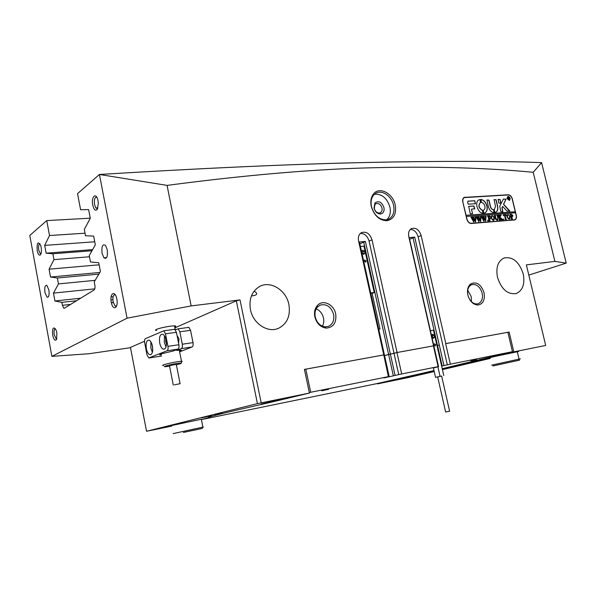 <?xml version="1.0" encoding="UTF-8"?>
<svg xmlns="http://www.w3.org/2000/svg" width="596" height="596" viewBox="0 0 596 596"><rect width="100%" height="100%" fill="white"/><g stroke="black" fill="none" stroke-linecap="round" stroke-linejoin="round"><path stroke-width="0.89" d="M261.212 404.043L278.451 399.976C287.108 398.337 272.499 401.778 261.212 404.043M402.576 378.4L417.252 375.055L402.576 378.4M383.943 207.497C384.495 211.118 383.392 213.279 380.635 213.979C377.447 213.964 375.242 211.997 374.02 208.093L374.944 202.953C378.676 200.427 381.678 201.947 383.943 207.497M374.266 208.451C375.212 211.476 376.925 213.003 379.406 213.018L380.412 212.69C381.857 211.759 382.379 210.187 381.984 207.982C380.665 204.301 378.602 202.893 375.793 203.757L374.981 204.458L374.266 208.451M335.697 313.891C336.673 322.637 333.529 327.383 326.25 328.113C320.514 327.293 316.707 323.546 314.837 316.863C313.98 312.274 314.837 308.482 317.407 305.487C322.801 299.118 333.961 304.355 335.697 313.891M315.247 316.998C316.886 322.861 320.231 326.154 325.267 326.876L328.433 326.392C332.784 324.239 334.498 320.231 333.589 314.375C331.018 306.657 326.534 303.573 320.119 305.122L317.504 307C315.247 309.629 314.494 312.967 315.247 316.998M484.064 292.703C485.151 300.086 483.021 304.198 477.657 305.048C472.956 304.504 469.693 301.159 467.867 295.013C466.921 290.148 467.808 286.482 470.527 284.001C476.435 281.215 480.942 284.113 484.064 292.703M468.367 296.726C470.214 301.248 472.926 303.669 476.517 303.99L478.201 303.729C481.784 302.06 483.103 298.529 482.157 293.135C480.026 286.639 476.554 283.815 471.734 284.657L470.251 285.499C467.86 287.674 467.078 290.9 467.912 295.176L468.106 295.921M41.146 247.303C41.675 250.76 41.459 253.255 40.491 254.79C39.172 255.833 38.069 254.417 37.183 250.536C36.796 242.654 37.958 240.948 40.67 245.403L41.146 247.303M39.954 243.764C38.658 244.211 38.256 246.334 38.747 250.141L40.275 253.702L40.96 253.896M56.851 332.814L56.627 339.251C55.19 341.292 53.871 339.929 52.679 335.161C52.247 327.688 53.409 326.049 56.158 330.259L56.851 332.814M55.421 328.739C54.162 329.134 53.782 331.152 54.266 334.781L56.233 338.863L56.762 338.893M116.831 299.095C118.716 308.274 112.853 311.403 111.273 302.217C109.388 293.217 115.177 289.798 116.831 299.095M115.192 294.707C113.24 294.715 112.547 297.069 113.113 301.77L115.05 306.016L116.57 306.21M98.027 200.837L98.333 203.474L97.297 209.293C95.479 211.289 93.967 209.911 92.76 205.143C90.92 196.375 96.41 191.733 98.027 200.837M96.731 197.142C94.734 197.209 94.019 199.72 94.578 204.666L95.852 208.004L97.602 208.697M395.23 204.987C396.586 213.726 393.941 218.963 387.303 220.684C379.592 220.654 374.251 215.894 371.271 206.395C370.25 201.336 370.995 197.194 373.498 193.953C379.317 186.183 392.995 193.298 395.23 204.987M371.479 206.7C374.228 215.447 379.153 219.835 386.26 219.872L389.017 219C393.233 216.326 394.761 211.789 393.591 205.389C391.751 196.144 381.88 189.357 375.756 193.313L373.536 195.227C371.226 198.215 370.541 202.037 371.479 206.7M386.67 219.805C389.918 216.862 390.998 212.638 389.933 207.132C387.027 198.088 381.887 193.775 374.519 194.207M44.968 292.584L47.039 297.143C48.857 297.397 49.468 294.975 48.879 289.902L46.861 285.38C45.005 285.059 44.38 287.458 44.968 292.584M102.065 253.337L103.927 257.83C106.766 259.327 107.876 256.63 107.273 249.754L105.514 245.388C102.609 243.704 101.462 246.357 102.065 253.337M174.732 326.988L174.822 326.943C176.17 326.325 176.14 325.975 174.747 325.885C171.424 325.625 159.46 327.942 156.376 329.446C155.146 330.028 155.154 330.37 156.42 330.467L156.659 330.475M497.489 277.326C501.452 289.38 507.725 294.774 516.322 293.508C522.759 290.483 525.061 283.964 523.228 273.966C519.19 261.741 512.776 256.422 504 258.008C497.906 261.13 495.738 267.567 497.489 277.326M438.127 366.637L401.697 373.968L396.929 352.541L433.411 345.881L438.127 366.637L435.132 367.352L438.559 366.667L433.881 346.053L433.471 346.127L433.881 346.053L409.258 237.588L414.719 237.111L409.646 239.301M413.028 237.819L437.524 345.531L437.002 345.732L439.297 345.062L437.524 345.531L442.18 366.004L450.353 364.178L445.659 343.646L507.889 332.3L512.463 351.685L450.353 364.178M468.523 363.284L459.032 365.46L468.523 363.284M250.432 309.57C252.972 323.583 267.872 333.306 278.548 328.299C287.197 323.755 290.647 315.835 288.896 304.549C286.266 290.155 270.442 280.247 259.491 286.557C251.825 291.31 248.808 298.976 250.432 309.57M359.857 243.816L363.724 242.14L388.607 354.471L384.554 355.566L397.085 352.497L372.001 239.793C369.825 233.602 366.324 231.211 361.474 232.626C358.866 234.273 357.898 237.052 358.576 240.955L383.764 354.925L304.414 369.401L309.421 393.077L257.435 403.619L146.541 431.273L171.715 426.14M211.655 415.591L201.56 417.915L211.655 415.591M173.168 433.597L202.886 427.123L201.321 419.241L172.274 425.41C170.463 425.864 170.247 425.976 171.633 425.753M518.662 351.484L493.622 356.728C488.824 357.861 487.953 358.151 491.007 357.585M322.414 326.206C323.732 323.77 324.09 321.028 323.479 317.966C322.361 313.526 319.94 310.486 316.2 308.855M471.391 301.583L471.22 296.599L467.718 290.237M442.314 369.11L480.838 359.76L480.734 359.314M507.904 332.374L509.133 332.054L513.804 351.871L545.69 345.442L526.365 264.885L554.891 261.398L566.2 263.127L541.6 162.611C497.079 161.009 439.222 160.957 368.037 162.462C296.801 163.93 207.266 167.93 99.435 174.464L127.067 318.19L51.882 356.363L29.8 235.442L46.749 220.602L90.249 218.173M127.067 318.19L191.145 305.904L167.059 185.386C246.707 174.896 315.962 169.003 374.832 167.7C434.231 166.306 487.021 167.841 533.211 172.296L554.891 261.398M541.615 162.626L533.211 172.296M508.194 194.765L464.18 197.403C462.846 198.222 462.377 199.712 462.787 201.88L466.847 219.201C467.696 221.943 469.171 223.373 471.272 223.485L514.922 219.909C516.27 219.157 516.732 217.674 516.307 215.476L512.329 198.922C511.517 196.308 510.139 194.922 508.194 194.765L507.621 195.004M509.133 332.054L445.823 343.609L421.141 235.554C419.13 229.736 415.926 227.404 411.523 228.551C409.005 230.063 408.096 232.753 408.782 236.619L433.568 345.844L397.085 352.497M191.145 305.904L240.024 299.922L261.19 402.799M363.724 242.14L365.37 241.41L359.44 241.931L384.45 355.082L383.668 355.223L384.45 355.082L389.203 376.598L385.478 377.35L388.398 376.642L383.764 354.925M566.2 263.127L528.816 275.099M99.435 174.464L77.547 193.633L80.594 209.732L88.625 209.613L90.272 218.292L84.319 229.415L85.519 235.763L93.654 236.098L95.315 244.837L89.258 255.565L90.473 261.949L98.727 262.754L100.396 271.545L94.235 281.871L94.846 285.082C95.211 287.54 94.965 289.164 94.116 289.954L64.368 308.221L63.75 308.192L62.416 305.331L61.872 302.358L76.541 300.749M46.749 220.602L49.513 235.532L44.693 245.381L46.13 253.181L52.88 253.769L53.968 259.647L49.073 269.176L50.518 277.021L57.365 277.997L58.46 283.912L53.484 293.105L54.936 300.995L61.872 302.358M377.454 383.496L377.536 383.884L407.791 377.67L434.208 371.539M51.882 356.363L89.184 353.711L130.502 347.684M490.091 358.479L442.433 369.617M491.655 356.609L491.76 357.049L513.804 351.871M491.76 357.049L480.838 359.76M410.517 375.86L410.599 376.247L434.089 370.98M410.599 376.247L377.536 383.884M57.365 277.997L98.861 274.115M58.46 283.912L95.159 280.336M111.087 296.957L113.121 296.733M52.88 253.769L91.985 250.737M53.968 259.647L89.489 256.757M49.513 235.532L85.034 233.2M167.059 185.386L99.45 174.479M257.435 403.619L236.329 300.801L174.904 327.852M144.523 341.232L130.45 347.431L146.541 431.273M236.329 300.801L240.024 299.922M309.421 393.077L269.601 402.583C226.316 412.343 206.052 417.334 208.809 417.535L201.396 419.599L376.553 383.69L434 370.585M251.408 295.944C257.256 295.281 258.284 293.768 254.499 291.399L254.008 291.265M46.13 253.181L92.626 249.612M44.693 245.381L94.742 241.79M50.518 277.021L99.852 272.461M49.073 269.176L99.115 264.81M54.936 300.995L80.676 298.201M53.484 293.105L94.794 288.844M360.401 233.401C364.633 233.461 367.523 236.023 369.073 241.089L394.016 353.331L388.607 354.471L393.338 375.838L384.427 377.819C383.295 378.028 383.377 377.976 384.688 377.655L389.203 376.598M365.37 241.41L395.088 375.413L393.338 375.838M421.141 235.554L418.131 236.813L447.343 364.894M414.719 237.111L443.968 365.579M418.131 236.813C416.723 232.142 414.131 229.669 410.353 229.385M464.239 197.619L463.777 197.663M476.569 359.485L470.765 360.744L476.569 359.485M328.612 389.322L321.773 390.797L328.612 389.322M438.559 366.667L433.396 367.955M401.697 373.968L395.088 375.413M304.437 369.505L305.8 369.162L310.687 392.272L388.398 376.642M310.687 392.272L309.317 392.578M214.821 414.972L222.085 413.117M209.181 416.984L208.615 417.304M512.463 351.685L442.225 368.708M441.643 366.153L442.18 366.004M305.8 369.162L383.608 354.97M396.929 352.541L394.016 353.331L398.754 374.675M305.07 369.326L304.526 369.937M176.297 349.792L176.796 350.418L179.009 350.18C181.631 350.001 182.048 350.277 180.26 351.014L179.53 351.275M161.427 354.873L159.743 354.851L160.48 354.046L173.399 350.94L177.951 349.137L167.036 350.791C167.983 350.165 168.281 348.69 167.93 346.365L165.472 333.82L163.811 330.81L145.476 338.632C144.612 339.258 144.344 340.681 144.679 342.901L147.011 354.933L148.754 357.965L167.036 350.791M159.721 343.043C160.458 346.38 161.628 348.429 163.23 349.174C165.904 349.211 166.88 346.261 166.157 340.316C165.45 337.098 164.332 335.079 162.797 334.252C160.026 334.043 158.998 336.971 159.721 343.043M164.451 335.824L164.31 342.372L166.031 346.887M165.718 338.588L165.748 341.769L166.47 343.87M146.34 348.705C147.078 352.057 148.233 354.069 149.797 354.739C152.256 354.642 153.127 351.774 152.427 346.127C151.712 342.871 150.602 340.882 149.089 340.145C146.549 340.1 145.633 342.953 146.34 348.705M150.892 341.895L150.848 348.034L152.39 352.281M152.099 344.764L152.74 349.181M178.569 343.207L179.016 338.863L177.057 335.533M179.836 331.816L182.294 344.227L193.015 342.633L190.556 330.318L179.836 331.816L178.159 328.836L175.313 329.752M188.15 327.346L188.872 327.36L190.556 330.318M193.015 342.633C193.357 344.92 193.037 346.373 192.061 346.991L181.363 348.615C182.331 347.997 182.637 346.529 182.294 344.227M167.93 346.365L178.874 344.741L176.416 332.292L165.472 333.82M181.363 348.615L176.796 350.418M179.634 351.834L192.061 346.991M174.032 329.283L174.747 329.305L176.416 332.292M178.874 344.741C179.217 347.051 178.912 348.511 177.951 349.137M176.371 364.789L177.921 364.409C180.811 363.635 181.84 363.188 180.998 363.061C178.13 363.15 173.704 363.918 167.729 365.37C164.049 366.384 163.438 366.808 165.911 366.659L169.577 366.16M163.513 365.564C161.702 365.542 162.708 365.013 166.522 363.97C172.631 362.465 177.623 361.563 181.497 361.265L182.145 361.273L181.75 361.884M174.472 384.785L180.096 383.72L174.472 384.785M176.282 364.32L169.48 365.691L173.294 385.12M507.822 196.755L507.077 198.051M509.975 198.438L507.867 196.732L507.308 198.595L509.409 200.301L509.975 198.438M507.159 198.602L509.491 200.494L510.116 198.423C509.602 196.926 508.82 196.3 507.777 196.538L507.159 198.602M509.379 200.539L510.042 199.064M509.811 210.984L503.657 204.264L506.041 199.191L503.397 199.071L499.776 206.156L500.856 211.677L502.89 211.781L502.093 207.862L502.622 206.38L507.054 211.148L509.811 210.984M509.617 211.312L503.501 204.331L505.892 199.258L503.337 199.101M487.029 206.015C485.867 202.141 483.788 199.943 480.808 199.429L481.471 202.424C483.11 202.789 484.243 204.033 484.868 206.156C485.233 208.086 484.824 209.405 483.624 210.105L483.207 210.485L483.796 212.966L484.839 212.958C486.947 211.729 487.677 209.412 487.029 206.015M484.63 213.048L484.69 213.018C486.798 211.789 487.528 209.479 486.88 206.082C485.718 202.223 483.654 200.025 480.681 199.504M497.168 215.551L496.684 215.283L497.898 215.193L498.085 218.054L497.675 220.155L497.235 220.252L495.701 219.35L494.203 215.469L495.663 215.357L495.313 215.722L495.894 218.412L497.206 220.051L497.854 218.106L497.168 215.551M500.677 215.67L499.947 217.227L502.823 219.745L501.243 219.872L501.154 219.097L499.545 217.54L500.603 219.924L499.15 220.036L499.426 219.119L498.539 215.529L497.995 215.186L499.448 215.081L499.522 217.451L500.394 215.61L500.014 215.037L501.273 214.947L500.32 216.445M503.56 219.76L503.3 218.97L503.56 219.76L503.754 219.335M503.404 215.834L503.21 214.806L506.034 214.597L506.324 215.61L504.887 214.88L505.78 218.628L506.466 219.462L505.028 219.574L505.378 219.216L504.41 214.918L503.657 215.022L503.404 215.834M506.943 216.959L507.054 215.081L508.053 214.374L510.273 216.691L509.573 219.224L506.943 216.959M466.199 216.43L515.51 212.787L516.158 215.484C516.561 217.585 516.121 218.993 514.84 219.708L513.529 220.133M466.348 216.37L467.003 219.186C467.815 221.801 469.223 223.165 471.22 223.269L514.206 219.864M512.851 215.409L512.441 216.706L511.487 216.743L512.508 218.993L511.085 219.097L511.435 218.732L510.623 215.134L509.938 214.307L511.197 214.21L512.851 215.409L512.329 216.743M491.097 218.158L491.231 216.251L492.259 215.543L494.524 217.89L493.808 220.453L491.097 218.158M490.195 216.87L488.459 216.095L488.951 218.203L489.733 218.121L489.979 217.436L490.344 218.993L489.003 218.404L490.061 220.744L488.578 220.863L488.936 220.513L488.124 216.817L487.416 215.968L489.987 215.782L490.195 216.87M487.9 220.982L487.64 220.185L487.9 220.982M485.025 216.281L486.075 216.206L485.68 221.161L484.101 218.307L483.945 221.295L481.166 216.43L482.484 216.333L482.246 216.802L483.877 220.118L483.825 217.756L482.775 216.311L484.161 216.206L483.892 216.706L485.472 219.954L485.487 216.557L485.025 216.281M479.989 216.653L481.047 216.579L480.637 221.556L479.05 218.687L478.886 221.69L476.092 216.802L477.426 216.706L477.18 217.182L478.826 220.513L478.774 218.136L477.716 216.683L479.11 216.579L478.841 217.078L480.436 220.341L480.45 216.929L479.989 216.653M474.9 217.033L475.973 216.951L475.556 221.95L473.954 219.075L473.79 222.092L470.967 217.182L472.323 217.078L472.069 217.562L473.723 220.907L473.678 218.516L472.613 217.063L474.021 216.959L473.745 217.458L475.347 220.736L475.377 217.309L474.9 217.033M515.346 212.802L515.264 211.751L466.094 215.283L462.801 201.94M515.264 211.751L512.188 198.93C511.405 196.442 510.094 195.123 508.239 194.966L464.277 197.604C463.003 198.386 462.563 199.809 462.95 201.873M475.459 203.728L474.751 200.733L468.136 201.128L467.584 202.253L468.24 204.175L475.459 203.728M471.481 209.203L474.751 208.719L473.909 206L468.694 206.343L470.311 213.837L472.539 213.681L471.481 209.203L472.539 213.681M493.562 209.665C492.132 209.546 491.126 208.54 490.538 206.648L488.996 200.152L486.969 200.01L488.385 206.79C489.532 210.477 491.491 212.414 494.255 212.616L493.406 209.725C491.983 209.613 490.977 208.607 490.389 206.715L488.847 200.219L486.865 200.07M480.674 202.469L480.19 199.727L479.042 199.772C474.118 201.746 477.679 213.375 483.177 213.271L482.514 210.269C478.871 208.175 478.141 205.62 480.324 202.595L480.696 202.461M498.1 199.347L498.807 203.087L500.841 203.206L500.089 199.489L498.025 199.384M495.507 206.32L494.248 209.822L494.836 212.288L495.708 212.325C497.571 211.252 498.211 209.203 497.63 206.186L496.088 199.727L494.084 199.585L495.507 206.32M509.275 199.057L508.351 198.498L508.835 199.556L508.15 199.6L507.606 197.321L509.029 197.805L508.76 198.394L509.781 199.436M515.108 211.818L466.094 215.283M495.708 212.325L495.552 212.392C497.414 211.312 498.055 209.263 497.474 206.246L495.939 199.787L493.987 199.653M500.744 203.221L499.94 199.548L498.003 199.414M480.585 202.498L480.041 199.794L479.102 199.742M483.147 213.271L482.365 210.336C478.715 208.242 477.985 205.68 480.167 202.662L480.167 202.662M494.203 212.623L493.406 209.725M474.565 209.002L473.76 206.06L468.635 206.387M502.786 211.796L501.936 207.922L502.622 206.38M475.407 203.728L474.602 200.8L467.867 201.21M509.245 197.12L507.74 196.553M507.151 198.654L509.297 200.338M508.604 199.429L508.351 198.498M507.621 197.373L509.029 197.805M508.88 197.872L508.805 198.371M509.118 199.124L508.76 198.394M508.112 197.447L508.492 198.386M508.097 197.455L508.589 198.356L508.768 197.85L507.941 197.514M512.031 218.732L511.487 216.743M511.875 218.792L512.351 218.866M509.952 214.359L511.04 214.277L512.702 215.469M510.914 214.523L511.286 216.616L511.934 216.594M510.951 214.508L511.442 216.557L512.024 216.564L512.299 215.499L511.279 214.411L510.794 214.567M507.613 214.493L508.053 214.374M507.896 214.441L510.273 216.691M510.116 216.758L509.453 219.268M507.77 214.664L507.278 215.178L507.352 216.959L508.15 218.747L509.275 219.097M508.932 215.007L508.053 214.582L507.434 215.119L507.509 216.892L508.299 218.687L509.14 219.119L509.722 216.825L508.932 215.007M503.218 214.851L506.034 214.597M505.877 214.657L506.026 215.163M505.989 219.201L504.887 214.88M505.833 219.268L506.317 219.335M503.233 219.015L503.598 219.395M500.163 216.512L499.947 217.227M499.791 217.287L501.698 218.918M501.541 218.978L502.786 219.611M500.059 219.581L499.545 217.54M500.051 219.79L500.454 219.797M498.01 215.238L499.448 215.081M499.001 215.387L499.172 215.99M499.016 216.05L499.522 217.451M500.022 215.089L501.273 214.947M501.117 215.007L500.528 215.737M496.699 215.335L497.898 215.193M497.399 215.663L497.928 218.121L497.563 220.192M494.211 215.521L495.663 215.357M495.164 215.782L495.894 218.412M495.738 218.479L497.206 220.051M491.797 215.663L492.259 215.543M492.11 215.603L494.524 217.89M494.375 217.95L493.682 220.498M491.961 215.834L491.462 216.355L491.529 218.158L492.341 219.976L493.495 220.326M493.16 216.184L492.259 215.745L491.618 216.288L491.685 218.099L492.49 219.917L493.354 220.349L493.965 218.024L493.16 216.184M488.951 218.203L488.459 216.095M488.802 218.263L489.636 218.151M489.897 217.831L490.068 218.553M489.51 220.401L489.003 218.404M489.495 220.609L489.905 220.624M487.431 216.02L489.987 215.782M489.83 215.841L489.994 216.415M487.573 220.229L488.102 220.557M485.002 216.199L486.045 216.072M485.889 216.132L485.762 216.557M485.606 216.616L485.74 217.167M485.584 217.227L485.524 221.138M484.004 221.287L484.101 218.307M481.173 216.482L482.484 216.333M482.335 216.393L482.246 216.802M482.089 216.87L482.507 217.413M482.35 217.473L483.877 220.118M482.782 216.363L484.161 216.206M483.736 216.765L485.472 219.954M479.966 216.571L481.017 216.437M480.86 216.504L480.726 216.929M480.577 216.996L480.704 217.54M480.547 217.607L480.488 221.541M478.953 221.69L479.05 218.687M476.1 216.855L477.426 216.706M477.277 216.765L477.18 217.182M477.023 217.242L477.441 217.786M477.292 217.853L478.826 220.513M477.724 216.735L479.11 216.579M478.685 217.138L480.436 220.341M474.885 216.944L475.943 216.817M475.787 216.877L475.653 217.309M475.496 217.369L475.623 217.92M475.474 217.987L475.399 221.935M473.85 222.085L473.954 219.075M470.982 217.235L472.323 217.078M472.166 217.145L472.069 217.562M471.92 217.622L472.33 218.173M472.181 218.233L473.723 220.907M472.621 217.108L474.021 216.959M473.597 217.518L475.347 220.736M378.795 329.506L380.01 328.977L378.728 329.186M372.105 293.262L370.757 293.15M364.238 261.16L365.691 262.18L366.145 260.966L364.685 259.945L364.238 261.16M370.719 292.971L374.236 292.517L372.172 293.537M362.793 250.223L361.586 251.393L362.04 253.449L363.702 254.336L364.908 253.166L364.454 251.117L362.793 250.223M360.446 246.491L363.97 246.17L374.236 292.517M363.18 254.052L363.001 251.743L361.861 251.125M363.001 251.743L364.454 251.117M363.456 253.792L364.908 253.166M449.608 411.188L445.629 412.037L437.673 376.903L435.527 377.357L441.636 376.061M449.63 411.262L441.629 376.024L437.673 376.903M434 345.054L435.199 346.045L435.743 344.734L434.544 343.743L434 345.054M437.904 366.823L440.064 376.337M433.381 367.874L435.527 377.35M431.958 337.589L433.374 338.305L434.454 337.068L434 335.064L432.465 334.281L431.467 335.421M430.394 330.698L433.463 330.177L443.782 375.555M432.562 337.895L432.458 335.496L431.72 335.123M432.458 335.496L434 335.064M432.912 337.5L434.454 337.068M492.907 365.981L519.615 360.126L492.907 365.981M494.933 365.534L517.529 360.58L494.933 365.534M491.648 365.147L520.397 358.829M183.434 432.428L202.171 428.457L183.434 432.428M184.209 432.279L199.883 428.956L184.209 432.279M202.886 427.123L203.012 427.101C204.294 426.855 204.279 426.892 202.945 427.205M113.314 302.656L111.407 302.872M62.416 305.331L70.552 304.422M110.983 299.907L112.875 299.691M393.822 380.054L393.733 379.667M369.073 241.089L372.001 239.793M464.031 197.634L465.096 197.157M149.216 357.943L161.65 356.013M471.22 223.269L470.728 223.47M379.406 213.018L380.635 213.979M325.267 326.876L326.25 328.113M476.517 303.99L477.657 305.048M386.26 219.872L387.303 220.684M385.351 220.684L386.58 220.118M388.197 219.373L389.017 219M48.164 297.024L47.039 297.143M106.609 257.606L103.927 257.83M41.05 253.643L40.275 253.702M56.791 338.789L56.233 338.863M116.697 305.83L115.05 306.016M97.886 207.9L95.852 208.004M515.927 293.627L516.322 293.508M277.043 328.85L278.548 328.299M113.292 302.559L111.385 302.775M64.562 308.102L63.75 308.192M372.902 194.758L373.513 194.445M373.536 195.227L373.498 193.953M470.251 285.499L470.527 284.001M317.504 307L317.407 305.487M374.981 204.458L374.944 202.953M160.197 354.166L159.743 354.851M164.772 348.943L163.23 349.174M151.071 354.538L149.797 354.739M178.159 328.836L188.872 327.36M163.811 330.81L174.747 329.305M174.509 325.878L175.269 329.7M179.307 350.157L181.497 361.265M180.096 383.72L176.23 364.082M180.998 363.061L182.145 361.273M514.706 219.76L513.819 220.11M464.277 197.604L463.457 197.969M380.01 328.977L372.046 292.979M517.261 351.603L519.034 359.097M518.453 360.356L519.153 359.075M202.171 428.457L203.012 427.101"/></g></svg>
